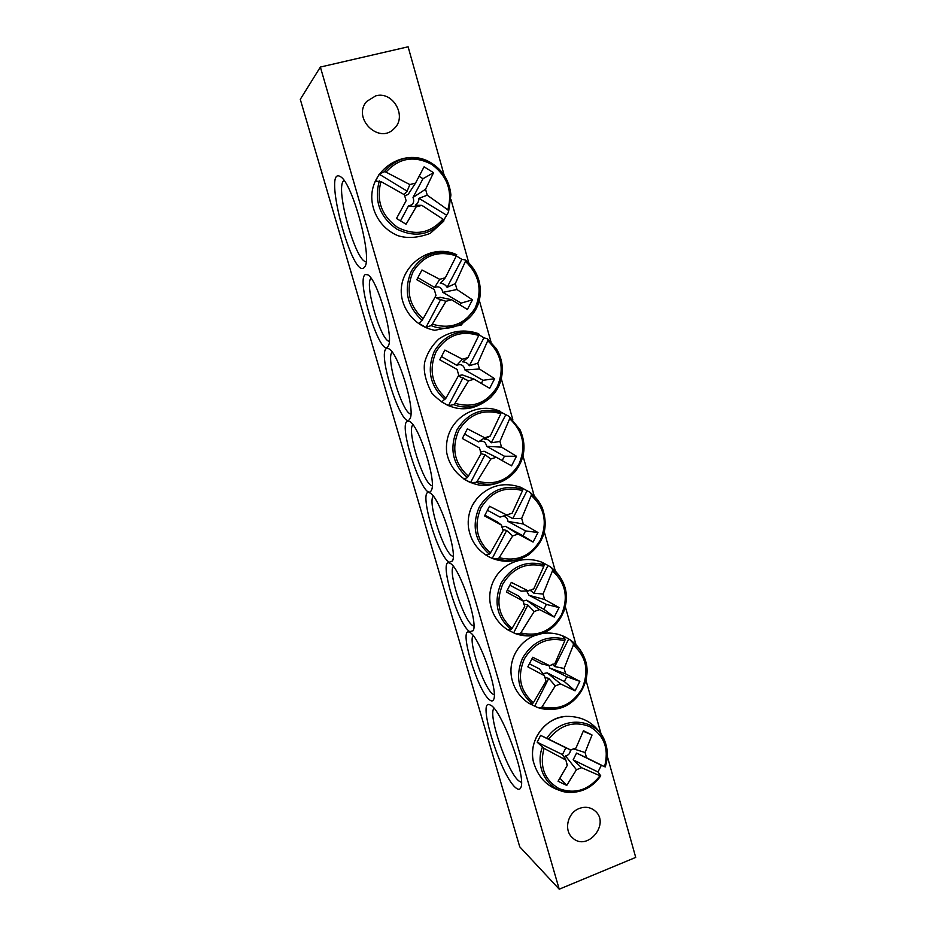 <?xml version="1.0" encoding="UTF-8"?>
<svg xmlns="http://www.w3.org/2000/svg" width="936" height="936" viewBox="0 0 936 936"><rect width="100%" height="100%" fill="white"/><g stroke="black" fill="none" stroke-linecap="round" stroke-linejoin="round"><path stroke-width="1.4" d="M389.271 341.289C380.812 341.125 363.999 283.128 371.089 278.273M365.473 274.494C355.095 278.869 381.42 361.156 388.3 345.899C394.173 337.685 377.337 279.057 367.778 274.821L365.473 274.494M559.225 889.2L320.369 67.053L300.28 99.333L519.737 846.799L559.225 889.2L635.72 857.399L607.288 756.171M387.059 348.368C375.652 350.041 403.088 434.023 410.003 418.579C415.713 410.272 398.338 352.72 388.885 348.812L387.059 348.368M489.785 700.034C491.622 701.427 492.909 701.24 493.658 699.461C498.584 690.943 478.589 635.146 469.708 632.408C457.833 625.342 477.629 691.739 489.785 700.034M449.526 562.208L452.462 560.957C457.798 552.509 439.183 496.314 429.975 493.015C417.093 485.14 437.814 558.031 449.526 562.208M515.315 787.41C518.017 789.914 519.866 789.937 520.849 787.492C526.605 776.974 500.818 707.944 490.23 705.042C476.389 696.969 500 774.236 515.315 787.41M363.613 268.106L364.935 266.596C372.399 256.768 352.334 182.426 340.447 176.682C322.347 164.841 351.035 276.354 363.613 268.106M469.813 631.648L473.218 630.688C478.354 622.194 459.061 566.315 450.005 563.296C437.615 555.844 457.856 625.33 469.813 631.648M408.307 421.106C395.858 420.007 424.464 505.849 431.391 490.265C436.925 481.876 418.954 425.131 409.605 421.528L408.307 421.106M320.369 67.053L408.108 46.8L444.167 175.219M450.976 199.485L468.807 262.981M479.267 300.222L491.026 342.085M501.31 378.741L512.834 419.773M523.002 455.972L534.269 496.103M544.331 531.94L555.329 571.1M565.309 606.657L576.026 644.81M585.959 680.179L601.041 733.894M410.904 414.016C402.503 413.923 385.246 357.025 392.207 352.17M432.221 485.714L432.058 485.679C423.599 484.836 406.271 429.682 412.963 424.815M494.255 694.804L492.827 694.079C483.842 688.276 467.813 640.563 473.171 635.626M473.897 626.09L472.879 625.669C464.034 621.375 447.595 571.37 453.422 566.514M579.302 808.47C585.012 806.387 590.125 807.089 594.629 810.599C611.091 823.247 587.164 852.485 572.352 837.662C563.519 830.103 567.684 812.6 579.302 808.47M375.769 95.823C393.143 90.757 407.558 116.848 394.068 128.665C378.963 144.869 351.69 117.807 366.818 101.345L375.769 95.823M453.223 556.394L452.626 556.206C443.956 553.562 427.085 501.076 433.356 496.255M366.151 261.612C355.797 262.84 334.749 187.609 343.711 180.765L344.05 180.496M521.469 782.426L518.649 780.811C506.938 771.112 487.399 713.478 494.068 708.423M537.17 742.201L540.61 735.38L548.648 739.171C560.43 724.663 574.213 720.521 590.008 726.722C604.328 735.626 609.172 748.94 604.551 766.689L601.357 765.274L597.987 772.001L600.725 775.827L600.011 775.768C588.545 790.23 574.856 794.5 558.944 788.603C544.331 779.852 539.358 766.444 544.015 748.367L537.17 742.201L562.454 754.591L565.87 747.805L570.831 750.04L575.991 748.039L583.467 730.723L592.032 734.994L585.07 752.521L586.556 757.774L604.551 766.689M586.556 757.774L576.553 753.07L573.148 759.833L597.987 772.001M601.357 765.274L576.553 753.07M548.648 739.171L570.831 750.04M600.011 775.768L581.584 767.707L576.436 769.731L566.736 785.421L558.078 781.244L567.333 765.285L565.824 760.009L544.015 748.367M573.148 759.833L581.584 767.707M566.83 764.361L567.333 765.285M565.824 760.009L562.454 754.591M576.436 769.731L565.531 755.937C568.702 755.223 570.316 753.188 570.387 749.841M573.136 748.753L585.07 752.521M564.537 757.926L565.531 755.937M566.736 785.421L559.95 778.202M592.032 734.994L583.257 731.227M565.87 747.805L540.61 735.38M448.695 211.009L450.906 194.945C449.327 180.016 442.026 168.913 429.027 161.636C403.17 147.853 369.814 170.141 371.849 199.508C373.043 215.701 383.596 229.987 398.092 235.732C407.476 238.668 418.205 237.861 430.291 233.333L443.746 221.2L443.91 220.03L442.915 219.129C430.396 233.321 415.35 236.118 397.753 227.495C381.584 215.959 375.98 200.632 380.975 181.549L375.465 181.139L379.209 174.166L384.251 171.721L386.018 172.142C398.888 157.938 414.051 155.306 431.496 164.256C447.349 175.921 452.79 191.119 447.841 209.839L448.695 211.009L448.379 212.343L443.863 219.948M442.915 219.129L421.844 205.347L416.192 206.844L406.084 224.231L396.501 218.486L406.119 200.737L404.41 194.77L380.975 181.549M386.018 172.142L409.851 184.579L415.525 183.105L424.078 166.842L433.555 172.68L425.564 189.248L427.249 195.203L447.841 209.839M404.095 194.583L407.125 191.143L379.209 174.166M407.125 191.143L409.851 184.579M416.192 206.844L408.505 205.885C413.15 204.972 414.66 202.153 413.01 197.438L425.564 189.248M427.249 195.203L418.93 198.327C418.918 201.369 417.69 203.674 415.245 205.241L421.844 205.347M415.525 183.105L408.131 194.466L404.492 195.893M433.555 172.68L423.002 178.718L419.106 176.331M413.01 197.438L423.002 178.718M400.514 220.861L408.505 205.885M446.308 214.987L418.93 198.327M522.124 488.03L529.542 492.067L531.332 493.915L531.238 495.436C544.635 507.757 547.677 522.639 540.388 540.072C530.536 556.159 516.812 562.021 499.239 557.657L497.975 558.78L492.64 558.535L490.125 557.435L485.725 554.908L489.376 554.217L490.405 552.965C476.681 540.68 473.522 525.658 480.94 507.909C491.119 491.681 504.972 485.924 522.51 490.628L522.838 489.235L521.375 487.504M531.238 495.436L521.68 518.38L523.271 523.973L537.966 532.537L533.075 542.073L518.076 534.082L512.682 535.907L499.239 557.657M512.682 535.907L506.633 530.49L502.421 529.39M492.277 558.382L506.633 530.49M490.405 552.965L503.112 530.747L501.509 525.143L484.544 515.888L489.528 506.247L506.739 514.999L512.144 513.197L522.51 490.628M523.271 523.973L508.002 521.41C507.616 518.205 505.873 516.485 502.772 516.251M487.469 510.295L500.046 517.105L506.739 514.999M512.144 513.197L506.938 514.87M506.458 515.081L512.741 518.626L521.68 518.38M501.509 525.143L497.519 522.019L484.906 515.21M501.719 527.108L505.475 526.324L518.076 534.082M537.966 532.537L525.564 530.923L508.002 521.41M533.075 542.073L523.048 535.801L525.564 530.923M505.475 526.324L523.048 535.801M512.741 518.626L527.015 490.885M542.389 562.442L549.994 566.596L552.509 569.287L552.451 570.89C565.66 582.847 568.655 597.496 561.436 614.847C551.69 630.911 538.141 636.936 520.802 632.923L519.527 633.953L514.999 633.473L507.429 629.671L511.044 629.589L512.097 628.43C498.56 616.52 495.46 601.731 502.796 584.052C512.846 567.848 526.535 561.928 543.839 566.28L544.144 564.806L542.026 562.255C530.221 557.856 518.86 558.757 507.92 564.958C501.942 568.608 497.297 573.616 493.974 579.969C497.297 573.616 501.942 568.608 507.92 564.958M552.451 570.89L543.079 594.044L544.635 599.531L559.085 607.546L554.252 617.07L539.499 609.617L534.175 611.5L520.802 632.923M534.175 611.5L527.869 605.042L523.598 603.942M513.677 632.841L527.869 605.042M512.097 628.43L524.733 606.575L523.165 601.052L506.376 591.997L511.302 582.391L528.337 590.944L533.672 589.072L543.839 566.28M544.635 599.531L529.015 595.296L526.629 591.002M509.874 585.234L521.165 591.166L528.337 590.944M533.672 589.072L532.584 589.2M529.87 590.066L533.906 593.202L543.079 594.044M523.165 601.052L518.661 596.068L507.347 590.136M523.165 601.076L526.523 600.187L539.499 609.617M559.085 607.546L546.343 604.41L529.015 595.296M554.252 617.07L543.863 609.277L546.343 604.41M526.523 600.187L543.863 609.277M533.906 593.202L548.028 565.555M511.641 678.015C510.061 669.579 511.22 661.401 515.139 653.503C519.737 644.834 526.43 638.773 535.24 635.345C526.43 638.773 519.726 644.822 515.139 653.503C511.22 661.413 510.061 669.591 511.641 678.015C513.993 688.709 519.691 697.121 528.746 703.217L532.362 703.732L533.426 702.655C520.077 691.107 517.035 676.541 524.289 658.956C534.222 642.763 547.735 636.679 564.817 640.704L565.087 639.148L562.407 635.743L565.648 637.205L570.001 639.779L573.347 643.442L573.312 645.115C586.334 656.709 589.282 671.147 582.145 688.416C572.504 704.457 559.131 710.635 542.014 706.949L540.727 707.908L537.147 707.323L529.25 703.486M573.312 645.115L564.127 668.456L565.66 673.861L579.864 681.35L575.078 690.827L560.582 683.912L555.329 685.866L542.014 706.949M555.329 685.866L548.765 678.389L544.623 677.418M534.725 706.107L548.765 678.389M533.426 702.655L546.016 681.151L544.46 675.722L527.845 666.853L532.724 657.271L549.572 665.648L554.849 663.706L564.817 640.704M565.66 673.861L549.701 668L549.022 665.531M531.905 658.921L541.956 664.045L549.572 665.648M552.369 664.221L554.744 666.584L564.127 668.456M544.46 675.722L539.475 668.924L529.425 663.811M542.915 673.616L547.232 672.867L560.582 683.912M579.864 681.35L566.795 676.716L549.701 668M575.078 690.827L564.338 681.572L566.795 676.716M547.232 672.867L564.338 681.572M554.744 666.584L568.702 639.019M501.111 412.214L508.657 416.146L509.792 417.28L509.675 418.72C523.259 431.426 526.36 446.53 518.989 464.045C509.02 480.145 495.121 485.842 477.313 481.127L476.061 482.344L470.527 482.683L463.882 479.056L467.333 477.582L468.351 476.225C454.44 463.554 451.222 448.309 458.722 430.466C469.006 414.227 483.046 408.634 500.83 413.7L501.193 412.402L500.269 411.337C476.213 400.432 443.231 419.901 446.683 452.451C449.783 469.65 463.94 483.034 481.139 485.351C494.746 485.866 506.177 481.174 515.443 471.264C525.049 458.301 526.558 444.448 519.995 429.694L509.792 417.28M509.675 418.72L499.929 441.453L501.532 447.139L516.496 456.265L511.547 465.835L496.279 457.271L490.815 459.026L477.313 481.127M490.815 459.026L485.047 454.709L481.081 453.703M470.527 482.683L485.047 454.709M468.351 476.225L481.116 453.644L479.489 447.946L462.349 438.493L467.392 428.817L484.766 437.767L490.253 436.036L500.83 413.7M501.532 447.139L486.65 446.32C485.62 441.663 482.941 440.166 478.6 441.815L484.766 437.767M490.253 436.036L484.626 439.113C487.469 439.113 489.668 440.341 491.224 442.798L499.929 441.453M480.297 451.971L484.087 451.234L496.279 457.271M478.577 441.827L464.665 434.082M516.496 456.265L504.434 456.23L486.65 446.32M502.187 460.57L504.434 456.23M491.224 442.798L505.662 414.987M479.056 334.795L483.935 337.814L487.293 338.785L487.75 340.704C501.52 353.808 504.68 369.147 497.238 386.743C487.141 402.866 473.066 408.388 455.013 403.299L453.773 404.609L448.414 405.709L441.675 401.93L445.934 398.186C431.812 385.129 428.536 369.626 436.117 351.702C446.53 335.439 460.746 330.034 478.776 335.474L478.67 333.719M487.75 340.704L477.793 363.215L479.431 368.995L494.664 378.706L489.668 388.311L474.119 379.162L468.585 380.847L455.013 403.299M468.585 380.847L458.301 376.038M448.414 405.709L463.098 377.653M445.934 398.186L458.745 375.231L457.084 369.427L439.768 359.775L444.869 350.076L462.431 359.225L467.988 357.564L478.776 335.474M479.431 368.995L464.935 369.977C463.882 365.239 461.155 363.683 456.756 365.297L462.431 359.225M467.988 357.564L462.653 361.869C465.531 361.916 467.766 363.203 469.345 365.719L477.793 363.215M458.546 375.593L462.349 374.915L474.119 379.162M456.756 365.297L441.488 356.546M494.664 378.706L482.964 380.308L464.935 369.977M481.361 383.386L482.964 380.308M469.345 365.719L483.935 337.814M423.119 318.813L435.989 295.46L434.304 289.563L416.801 279.7L421.96 269.977L439.721 279.326L445.349 277.746L456.347 255.914L461.857 259.354L465.461 259.962L465.438 261.366C479.419 274.868 482.637 290.452 475.102 308.131C464.899 324.265 450.637 329.612 432.338 324.149L431.098 325.552L425.927 327.436L419.094 323.493L423.119 318.813C408.798 305.335 405.464 289.598 413.127 271.58C423.669 255.317 438.071 250.087 456.347 255.914L456.581 254.604C428.828 241.874 395.717 268.527 401.977 298.385C405.557 314.695 418.685 327.331 434.76 330.291L461.191 325.073L477.395 306.084L480.074 295.577C481.221 283.222 477.582 272.493 469.182 263.355L465.625 260.114M465.438 261.366L455.294 283.643L456.955 289.528L472.458 299.836L467.403 309.465L451.573 299.719L445.969 301.322L432.338 324.149M445.969 301.322L437.732 298.678L435.193 296.923M425.927 327.436L440.774 299.298M456.955 289.528L442.857 292.36C441.78 287.551 439.019 285.925 434.561 287.481L439.721 279.326M445.349 277.746L440.318 283.315C443.231 283.421 445.489 284.755 447.092 287.329L455.294 283.643M436.398 297.94L440.248 297.309L451.573 299.719M434.561 287.481L417.889 277.664M472.458 299.836L461.132 303.124L442.857 292.36M460.173 304.96L461.132 303.124M447.092 287.329L461.857 259.354M533.263 761.179C531.601 752.825 532.724 744.682 536.62 736.726C543.243 724.686 552.93 717.9 565.683 716.379C545.314 717.421 528.313 740.762 533.263 761.179C538.516 779.934 550.637 790.358 569.638 792.441C582.367 792.511 592.71 787.012 600.655 775.944M542.342 747.256C534.234 768.374 548.812 792.207 569.638 792.441C582.414 792.511 592.769 787.012 600.713 775.921M605.147 766.993C607.967 758.663 608.037 750.543 605.346 742.611C597.8 717.772 561.623 714.741 546.858 738.305M448.391 212.343L450.906 194.945C449.327 180.016 442.038 168.913 429.039 161.647C411.43 154.066 396.501 157.423 384.251 171.721M379.337 180.859C373.944 200.854 379.724 216.918 396.7 229.051C415.175 238.06 430.911 235.053 443.91 220.03M489.984 557.376C477.84 551.047 470.679 541.102 468.48 527.518C467.555 519.702 468.877 512.273 472.458 505.218L477.067 498.303C489.469 485.164 504.247 481.572 521.387 487.492M522.838 489.235C504.469 484.123 489.937 490.078 479.232 507.101C471.475 525.751 474.856 541.453 489.376 554.217M497.975 558.78C508.669 562.279 518.86 560.945 528.559 554.767C544.237 542.389 548.8 526.757 542.272 507.885C539.779 502.246 536.129 497.589 531.332 493.915M490.288 603.825C488.931 595.553 490.16 587.597 493.974 579.969C490.148 587.597 488.931 595.542 490.288 603.825C492.441 614.777 498.127 623.376 507.359 629.624M544.144 564.806C526.02 560.067 511.664 566.198 501.088 583.186C493.412 601.754 496.724 617.222 511.044 629.589M519.527 633.953C526.746 636.328 534.035 636.246 541.382 633.73C560.687 627.412 571.767 602.702 563.753 583.994C561.319 577.992 557.563 573.089 552.509 569.287M565.087 639.148C547.209 634.76 533.029 641.055 522.58 658.031C514.975 676.506 518.24 691.739 532.362 703.732M540.727 707.908L555.118 709.125C577.395 706.715 593.307 679.314 584.696 658.464C582.321 652.275 578.542 647.267 573.347 643.442M501.193 412.402C482.566 406.914 467.848 412.682 457.014 429.718C449.175 448.461 452.615 464.408 467.333 477.582M476.061 482.344C491.365 487.106 504.492 483.409 515.443 471.264C525.049 458.301 526.57 444.448 519.995 429.694L508.657 416.134M479.162 334.269C460.301 328.384 445.384 333.965 434.421 351.012C426.488 369.849 429.987 386.053 444.928 399.637M453.773 404.609C471.51 411.899 493.038 401.989 499.742 383.748C504.141 371.463 502.96 359.716 496.209 348.531L487.89 339.358M456.768 254.803C437.638 248.508 422.522 253.902 411.442 270.96C403.416 289.891 406.985 306.353 422.136 320.358M431.098 325.552C452.439 334.889 478.05 318.989 480.074 295.577C481.221 283.222 477.582 272.493 469.182 263.355L465.461 259.962M605.171 766.993C607.979 758.675 608.037 750.543 605.346 742.611C597.718 724.733 584.497 715.981 565.683 716.379M474.856 501.205L472.458 505.218C468.877 512.273 467.555 519.702 468.48 527.518M492.64 558.535C505.194 563.144 517.175 561.892 528.559 554.767C544.237 542.389 548.812 526.757 542.272 507.885C539.417 501.462 535.181 496.185 529.554 492.055M514.999 633.485C523.75 636.644 532.537 636.726 541.382 633.73C547.537 631.484 552.813 627.822 557.201 622.721L563.519 612.273C566.888 602.737 566.97 593.307 563.753 583.994C560.828 576.845 556.241 571.042 550.005 566.584M563.589 636.234C556.569 633.227 549.28 632.35 541.757 633.59M537.135 707.347C542.985 709.371 548.976 709.956 555.118 709.125C577.43 706.727 593.33 679.349 584.696 658.464C581.689 650.684 576.787 644.448 570.012 639.768M478.6 441.815L484.86 437.709M478.682 333.707C464.642 328.899 451.421 330.607 439.019 338.855C432.081 345.267 427.319 352.989 424.733 362.01C423.142 370.644 425.506 381.01 431.835 393.12C444.05 406.107 457.283 411.009 471.533 407.827C478.237 406.037 484.661 402.55 490.803 397.379L499.742 383.748C504.141 371.463 502.971 359.716 496.209 348.531L487.293 338.785"/></g></svg>

